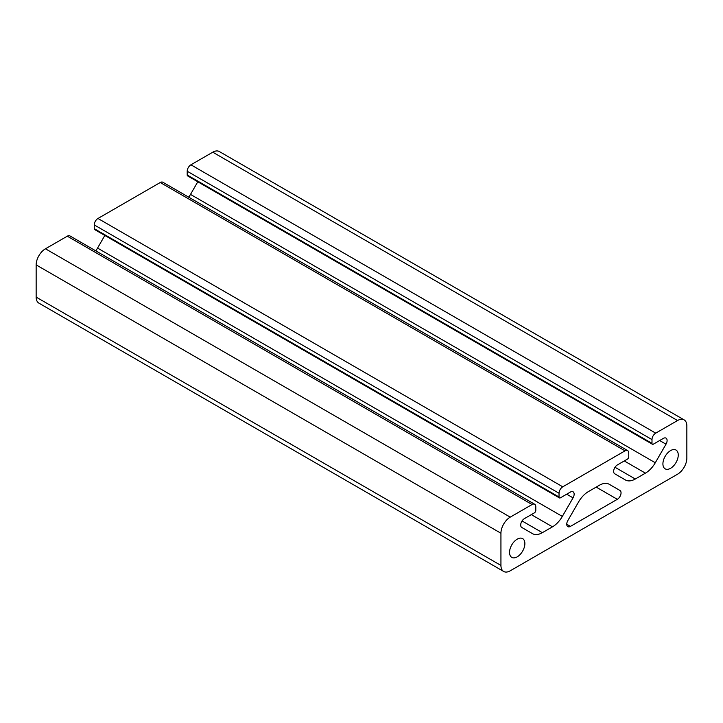 <?xml version="1.0" encoding="UTF-8"?>
<svg xmlns="http://www.w3.org/2000/svg" width="723" height="723" viewBox="0 0 723 723"><rect width="100%" height="100%" fill="white"/><g stroke="black" fill="none" stroke-linecap="round" stroke-linejoin="round"><path stroke-width="1.08" d="M552.471 526.832A19.72 11.387 -60 0 0 562.331 516.421L573.05 497.858A5.26 3.037 -60 0 0 573.05 491.785A5.26 3.037 -60 0 0 570.42 492.047L560.424 497.822A1.97 1.139 -60 0 1 559.439 497.912A1.97 1.139 -60 0 1 559.033 497.008L559.033 493.258A5.26 3.037 -60 0 1 562.756 486.814L625.034 450.854A5.26 3.037 -60 0 1 627.663 450.601A5.26 3.037 -60 0 1 628.748 453.005L628.748 456.764A1.97 1.139 -60 0 1 627.356 459.177L617.361 464.943A5.26 3.037 -60 0 0 613.926 469.579A5.26 3.037 -60 0 0 614.74 473.791L625.449 479.982A19.72 11.387 -60 0 0 635.309 479.006L645.431 473.158A19.72 11.387 -60 0 0 655.291 462.756L666.01 444.193A5.26 3.037 -60 0 0 666.01 438.12A5.26 3.037 -60 0 0 663.38 438.382L653.384 444.148A1.97 1.139 -60 0 1 652.399 444.247A1.97 1.139 -60 0 1 651.992 443.344L651.992 439.584A5.26 3.037 -60 0 1 655.707 433.149L677.55 420.533A13.15 7.592 -60 0 1 684.13 419.882A13.15 7.592 -60 0 1 686.85 425.901L686.85 458.102A13.15 7.592 -60 0 1 677.55 474.207L510.23 570.809A13.15 7.592 -60 0 1 503.66 571.459L38.87 303.118A13.15 7.592 -60 0 1 36.15 297.099L36.15 264.898A13.15 7.592 -60 0 1 45.45 248.793L67.293 236.186A5.26 3.037 -60 0 1 69.923 235.924L534.704 504.265A5.26 3.037 -60 0 1 535.797 506.669L535.797 510.429A1.97 1.139 -60 0 1 534.396 512.842L524.41 518.617A5.26 3.037 -60 0 0 520.976 523.244A5.26 3.037 -60 0 0 521.78 527.465L532.499 533.646A19.72 11.387 -60 0 0 542.358 532.67L552.471 526.832L531.324 514.622M95.77 250.845A19.72 11.387 120 0 0 97.551 248.079L104.835 235.454M559.439 497.912L94.659 229.571A1.97 1.139 -60 0 1 94.252 228.667L94.252 224.916A5.26 3.037 -60 0 1 97.967 218.473L160.244 182.512A5.26 3.037 -60 0 1 162.874 182.259L627.663 450.601M188.721 197.18A19.72 11.387 120 0 0 190.501 194.415L197.795 181.78M652.399 444.247L187.609 175.906A1.97 1.139 -60 0 1 187.203 175.002L187.203 171.243A5.26 3.037 -60 0 1 190.926 164.808L212.77 152.192A13.15 7.592 -60 0 1 219.34 151.541L684.13 419.882M503.66 571.459A13.15 7.592 -60 0 1 500.94 565.44L500.94 533.24A13.15 7.592 -60 0 1 510.23 517.135L532.074 504.527A5.26 3.037 -60 0 1 534.704 504.265M670.583 468.296A10.845 6.263 -60 0 1 665.16 468.838A10.845 6.263 -60 0 1 665.16 456.312A10.845 6.263 -60 0 1 676.005 450.049A10.845 6.263 -60 0 1 677.668 458.744A10.845 6.263 -60 0 1 670.583 468.296M517.207 556.855A10.845 6.263 -60 0 1 511.785 557.388A10.845 6.263 -60 0 1 511.785 544.871A10.845 6.263 -60 0 1 522.63 538.608A10.845 6.263 -60 0 1 524.292 547.293A10.845 6.263 -60 0 1 517.207 556.855M617.325 499.313A5.26 3.037 -60 0 0 620.759 494.686A5.26 3.037 -60 0 0 619.954 490.465L609.236 484.283A19.72 11.387 -60 0 0 599.376 485.26L588.405 491.595A19.72 11.387 -60 0 0 578.545 501.997L567.835 520.56A5.26 3.037 -60 0 0 567.835 526.633A5.26 3.037 -60 0 0 570.456 526.371L617.325 499.313L596.177 487.103M609.236 484.283L619.954 490.465M573.05 497.858L566.705 494.198M562.331 516.421L97.551 248.079M45.45 248.793L510.23 517.135M532.074 504.527L67.293 236.186M36.15 264.898L500.94 533.24M36.15 297.099L500.94 565.44M562.756 486.814L97.967 218.473M625.034 450.854L160.244 182.512M212.77 152.192L677.55 420.533M655.707 433.149L190.926 164.808M651.992 439.584L187.203 171.243M651.992 443.344L187.203 175.002M666.01 444.193L659.656 440.524M655.291 462.756L190.501 194.415M645.431 473.158L624.283 460.949M635.309 479.006L615.011 467.284M570.456 526.371L566.742 524.229M542.358 532.67L522.051 520.949M559.033 493.258L94.252 224.916M559.033 497.008L94.252 228.667"/></g></svg>
